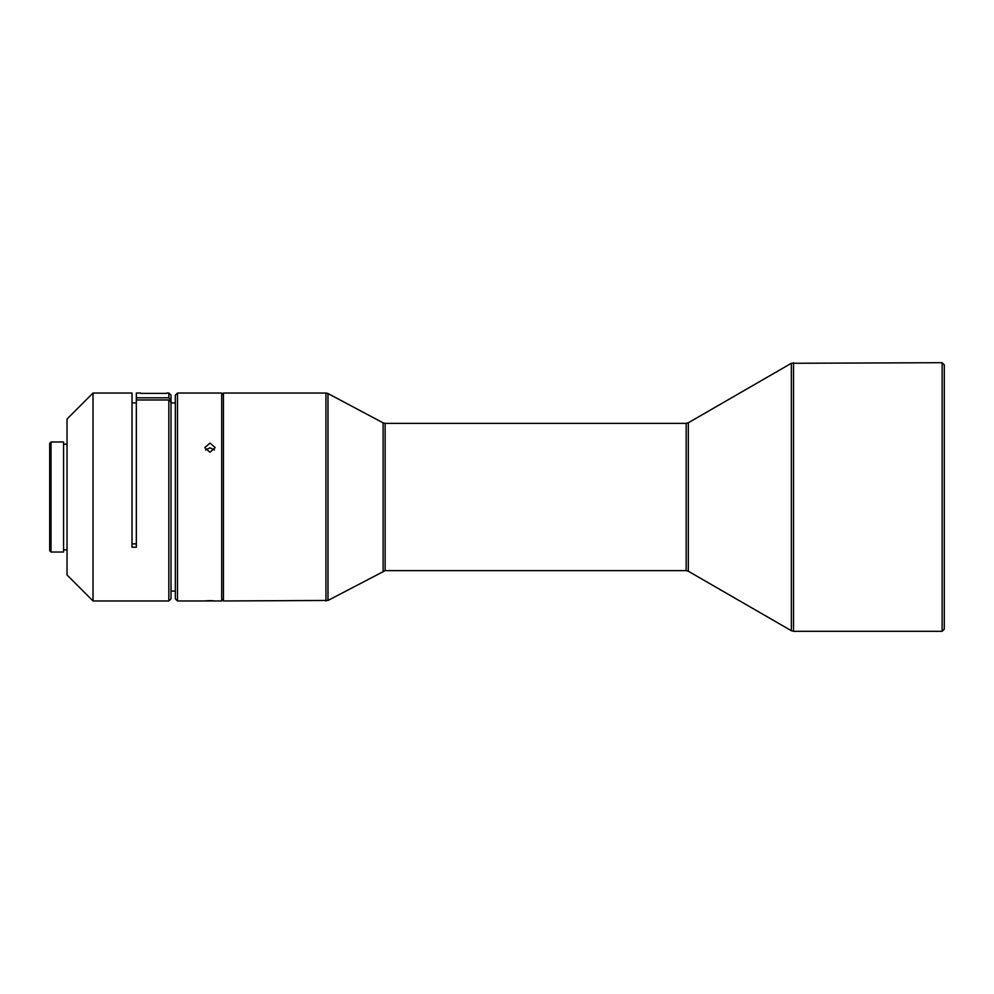 <?xml version="1.0" encoding="UTF-8"?>
<svg xmlns="http://www.w3.org/2000/svg" width="994" height="994" viewBox="0 0 994 994"><rect width="100%" height="100%" fill="white"/><g stroke="black" fill="none" stroke-linecap="round" stroke-linejoin="round"><path stroke-width="1.49" d="M93.026 393.028L67.033 419.021L67.033 574.979L93.026 600.972L93.026 393.028L132.016 393.028L132.016 547.197L136.34 547.197L136.34 397.824L168.831 397.824L168.831 393.028L171.005 395.19L171.005 399.874L168.831 397.824M93.026 600.972L168.831 600.972L168.831 399.973L136.34 399.973M168.831 600.972L171.005 598.81L171.005 402.023L168.831 399.973M51.005 441.982L49.7 443.287L49.7 550.713L51.005 552.018L63.566 552.018L63.566 441.982L51.005 441.982L51.005 552.018M136.34 402.905L132.016 402.905L132.016 543.88L136.34 543.88M223.426 600.972L223.426 393.028L223.426 600.972L327.983 600.463L327.983 393.537L325.945 393.028L325.945 600.972M222.991 599.668L221.687 600.972L221.687 393.028L177.504 393.028L177.504 600.972L205.721 600.972M209.995 452.245L215.189 447.598L209.995 443.088L204.789 447.598L209.995 452.245M209.995 600.649C216.704 600.898 216.704 600.997 209.995 600.948C203.285 600.997 203.285 600.898 209.995 600.649M177.504 600.972L175.329 598.81L175.329 395.19L177.504 393.028M942.138 362.698L942.138 631.302L944.3 629.127L944.3 364.873L942.138 362.698L791.361 363.282L791.361 630.718L688.32 571.227L688.32 422.773L791.361 363.282M385.138 570.643L686.158 570.643L686.158 423.357L385.138 423.357L385.138 570.643L327.983 600.463M205.534 449.971L209.995 447.797L214.455 449.971M140.676 393.028L136.34 393.028L136.34 397.824M166.669 393.388L140.676 393.388M171.005 402.023L171.005 399.874M132.016 543.88L132.016 547.197M385.138 423.357L383.1 422.848L383.1 571.152M942.138 631.302L793.523 631.302L793.523 362.698M63.566 444.144L67.033 444.144M175.329 402.905L171.005 402.905M214.257 600.972L221.687 600.972M686.158 423.357L688.32 422.773M686.158 570.643L688.32 571.227M793.523 631.302L791.361 630.718M222.991 394.332L221.687 393.028M223.426 393.028L325.945 393.028M383.1 422.848L327.983 393.537M175.329 591.095L171.005 591.095M63.566 549.856L67.033 549.856M166.669 393.028L168.831 393.028"/></g></svg>
